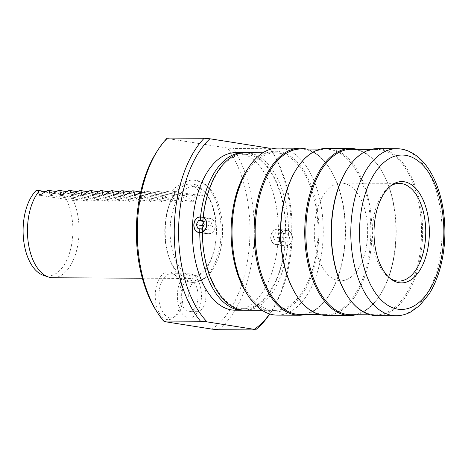 <?xml version="1.0" encoding="UTF-8"?>
<svg xmlns="http://www.w3.org/2000/svg" width="468" height="468" viewBox="0 0 468 468"><rect width="100%" height="100%" fill="white"/><g stroke="black" fill="none" stroke-linecap="round" stroke-linejoin="round"><path stroke-width="0.35" stroke-dasharray="2.34 1.75" d="M389.908 278.226A48.842 26.682 -89.7 0 1 388.779 277.43A48.842 26.682 -89.7 0 1 372.37 232.099A48.842 26.682 -89.7 0 1 389.236 186.931A48.842 26.682 -89.7 0 1 390.37 186.147M207.002 221.943L210.963 221.961L212.735 226.05L210.547 230.116L206.587 230.098L204.814 226.009L207.002 221.943L202.79 221.276M210.963 221.961L203.059 220.715L202.784 221.428L203.059 220.715M212.735 226.05L204.165 224.693M275.149 240.938L279.109 240.956L281.291 236.89L279.519 232.801L275.558 232.783L273.376 236.849L275.149 240.938L285.375 242.295L285.047 245.875A78.782 43.033 90.3 0 0 285.375 242.295L287.007 242.208L288.077 241.494A78.782 43.033 90.3 0 1 287.738 245.361L285.047 245.875L276.126 244.495A7.722 6.447 -81 0 0 276.682 244.553A7.722 6.447 -81 0 0 283.801 236.902A7.722 6.447 -81 0 0 278.542 229.244A7.722 6.447 -81 0 0 270.966 235.866A7.722 6.447 -81 0 0 276.126 244.495M210.547 230.116L202.65 228.87L202.451 227.957L202.65 228.87M206.587 230.098L198.075 228.753M204.814 226.009L203.568 225.81M283.661 242.284L281.947 238.206L284.07 234.129L287.416 234.053L288.405 234.965L289.862 238.247L288.077 241.494M288.405 234.965A78.782 43.033 90.3 0 0 288.464 231.052C293.933 233.234 293.413 243.313 287.738 245.361M208.898 218.345A7.722 6.447 99 0 1 209.98 218.404A7.722 6.447 99 0 1 215.239 226.062A7.722 6.447 99 0 1 207.57 233.655A7.722 6.447 99 0 1 202.328 225.664A7.722 6.447 99 0 1 208.898 218.345M203.071 221.06L203.387 217.538L202.457 217.216M202.697 228.472L202.398 231.871M208.909 218.187A7.88 6.575 99 0 1 210.003 218.246A7.88 6.575 99 0 1 215.374 226.062A7.88 6.575 99 0 1 207.546 233.813A7.88 6.575 99 0 1 202.199 225.658A7.88 6.575 99 0 1 208.909 218.187M203.135 217.392L210.003 218.246M243.717 310.196A78.782 43.033 90.3 0 0 285.03 246.033L284.772 245.963C281.367 281.847 262.501 309.594 243.787 308.658C222.505 309.933 202.071 273.528 202.65 232.204L202.398 232.04M285.047 245.875C277.243 245.975 278.045 230.396 285.825 230.508L278.542 229.244M285.568 230.426L285.79 234.135A78.782 43.033 90.3 0 0 285.825 230.508L288.464 231.052M235.006 310.19A78.782 43.033 90.3 0 0 278.431 231.625A78.782 43.033 90.3 0 0 235.79 152.632M269.667 313.94A103.99 56.803 90.3 0 0 272.048 310.436A103.99 56.803 90.3 0 0 272.832 152.761A103.99 56.803 90.3 0 0 270.492 149.228M278.565 229.086A7.88 6.575 -81 0 0 270.837 235.843A7.88 6.575 -81 0 0 276.102 244.653A7.88 6.575 -81 0 0 276.67 244.711A7.88 6.575 -81 0 0 283.93 236.902A7.88 6.575 -81 0 0 278.565 229.086L288.464 230.882C294.109 233.07 293.588 243.465 287.721 245.53L285.03 246.033C277.068 246.139 277.887 230.227 285.825 230.35A78.782 43.033 90.3 0 0 244.501 152.714M285.03 246.033L276.102 244.653M338.516 280.601A48.842 26.682 90.3 0 0 340.739 280.782A48.842 26.682 90.3 0 0 367.661 232.075A48.842 26.682 90.3 0 0 341.225 183.093A48.842 26.682 90.3 0 0 314.332 229.77A48.842 26.682 90.3 0 0 338.516 280.601M281.291 236.89L289.862 238.247M279.519 232.801L287.416 234.053M279.109 240.956L287.007 242.208M275.558 232.783L284.07 234.129M288.464 230.882A78.782 43.033 90.3 0 0 245.823 152.679M245.033 310.243A78.782 43.033 90.3 0 0 287.721 245.53M271.019 310.097A78.782 43.033 90.3 0 0 274.599 310.389A78.782 43.033 90.3 0 0 318.024 231.824A78.782 43.033 90.3 0 0 275.389 152.831A78.782 43.033 90.3 0 0 232.017 228.109A78.782 43.033 90.3 0 0 271.019 310.097M273.376 236.849L281.947 238.206M165.315 226.799A51.205 27.969 90.3 0 0 190.581 282.216A51.205 27.969 90.3 0 0 192.91 282.409A51.205 27.969 90.3 0 0 221.136 231.338A51.205 27.969 90.3 0 0 193.424 179.993A51.205 27.969 90.3 0 0 165.315 226.799M155.312 293.734A23.88 13.045 90.3 0 0 173.096 317.93A23.88 13.045 90.3 0 0 181.286 297.841A23.88 13.045 90.3 0 0 173.318 273.692A23.88 13.045 90.3 0 0 155.312 293.734M211.957 329.115A103.99 56.803 90.3 0 0 249.274 246.753A103.99 56.803 90.3 0 0 227.553 148.028L167.684 138.557A103.99 56.803 90.3 0 0 156.517 152.176M155.733 309.851A103.99 56.803 90.3 0 0 164.83 321.662M180.847 294.536A15.754 8.605 90.3 0 0 189.335 311.647A15.754 8.605 90.3 0 0 198.022 295.934A15.754 8.605 90.3 0 0 189.493 280.133A15.754 8.605 90.3 0 0 180.847 294.536M201.41 297.788A22.06 12.051 -89.7 0 1 189.306 317.947A22.06 12.051 -89.7 0 1 177.366 295.829A22.06 12.051 -89.7 0 1 189.522 273.833A22.06 12.051 -89.7 0 1 201.41 297.788M169.826 317.778A22.06 12.051 90.3 0 0 170.826 317.86A22.06 12.051 90.3 0 0 175.371 316.257A22.06 12.051 90.3 0 0 182.935 297.695A22.06 12.051 90.3 0 0 175.576 275.389A22.06 12.051 90.3 0 0 171.048 273.739A22.06 12.051 90.3 0 0 158.904 294.822A22.06 12.051 90.3 0 0 169.826 317.778M218.457 329.735A107.143 58.523 90.3 0 0 233.316 148.531L227.553 148.028M270.27 148.719L233.316 148.531M269.761 313.969A107.143 58.523 90.3 0 0 270.516 312.817A107.143 58.523 90.3 0 0 271.329 150.363A107.143 58.523 90.3 0 0 270.586 149.204M188.762 294.577A15.754 8.605 90.3 0 0 197.256 311.688A15.754 8.605 90.3 0 0 205.938 295.975A15.754 8.605 90.3 0 0 197.414 280.174A15.754 8.605 90.3 0 0 188.762 294.577M188.224 278.279A47.268 25.822 90.3 0 0 190.377 278.454A47.268 25.822 90.3 0 0 216.427 231.315A47.268 25.822 90.3 0 0 190.845 183.918A47.268 25.822 90.3 0 0 173.558 195.893A47.268 25.822 90.3 0 0 166.058 246.092A47.268 25.822 90.3 0 0 188.224 278.279M43.413 275.33A45.577 24.898 90.3 0 0 70.569 249.409A45.577 24.898 90.3 0 0 63.742 194.986L36.059 190.611M53.03 277.77A47.268 25.822 90.3 0 0 77.009 248.818A47.268 25.822 90.3 0 0 71.779 197.332L68.211 195.168L63.742 194.986M68.211 195.168L45.583 191.593M171.733 191.049A47.268 25.822 -89.7 0 1 185.486 183.895A47.268 25.822 -89.7 0 1 202.58 195.922L171.733 191.049L164.601 191.014L195.454 195.887L202.58 195.922M195.454 195.887L193.167 201.714L155.791 195.805L164.601 191.014M193.167 201.714L185.691 195.84L154.838 190.962L155.791 195.805M185.691 195.84L154.838 190.962M184.105 195.835L182.614 201.661L145.232 195.753L153.252 190.956M182.614 201.661L175.131 195.788L144.279 190.909L145.232 195.753M175.131 195.788L144.279 190.909M173.546 195.782L172.054 201.609L134.673 195.7M140.687 192.026L142.693 190.903M172.054 201.609L164.572 195.735L140.698 191.962M132.134 190.85L164.572 195.735M162.987 195.729L161.495 201.556L124.114 195.647M161.495 201.556L154.013 195.682L130.215 191.921M121.581 190.798L154.013 195.682M152.428 195.677L150.936 201.503L113.554 195.595M150.936 201.503L143.454 195.63L119.656 191.868M111.021 190.745L143.454 195.63M141.874 195.624L140.377 201.451L102.995 195.542M140.377 201.451L132.894 195.577L109.097 191.816M100.462 190.692L132.894 195.577M131.315 195.571L129.817 201.398L92.442 195.489M129.817 201.398L122.341 195.525L98.543 191.763M89.903 190.64L122.341 195.525M120.756 195.519L119.264 201.345L81.882 195.437M119.264 201.345L111.782 195.472L87.984 191.71M79.344 190.587L111.782 195.472M110.196 195.466L108.705 201.293L71.323 195.384M108.705 201.293L101.223 195.419L77.425 191.658M68.784 190.534L101.223 195.419M99.637 195.413L98.145 201.24L60.764 195.331M98.145 201.24L90.663 195.367L66.865 191.605M58.231 190.482L90.663 195.367M89.078 195.355L87.586 201.187L50.205 195.279M87.586 201.187L80.104 195.314L56.306 191.552M47.672 190.429L80.104 195.314M78.525 195.302L77.027 201.135L39.645 195.226M77.027 201.135L71.779 197.332M246.063 292.389A80.356 43.893 90.3 0 0 270.937 311.67A80.356 43.893 90.3 0 0 316.871 207.037A80.356 43.893 90.3 0 0 246.677 170.545M277.214 315.128A83.509 45.612 90.3 0 0 323.248 231.853A83.509 45.612 90.3 0 0 278.05 148.116M305.51 314.484A83.509 45.612 90.3 0 0 329.103 295.191A83.509 45.612 90.3 0 0 329.735 168.574A83.509 45.612 90.3 0 0 306.335 149.046M299.918 314.455A82.719 45.185 90.3 0 0 329.484 294.594A82.719 45.185 90.3 0 0 330.11 169.17A82.719 45.185 90.3 0 0 300.748 149.017M295.893 294.425A82.719 45.185 90.3 0 0 321.498 314.274A82.719 45.185 90.3 0 0 325.26 314.584A82.719 45.185 90.3 0 0 370.855 232.087A82.719 45.185 90.3 0 0 326.085 149.146A82.719 45.185 90.3 0 0 296.519 169.006M325.915 315.373A83.509 45.612 90.3 0 0 371.949 232.093A83.509 45.612 90.3 0 0 326.752 148.356M356.189 314.736A83.509 45.612 90.3 0 0 379.782 295.443A83.509 45.612 90.3 0 0 380.414 168.825A83.509 45.612 90.3 0 0 357.014 149.298M350.596 314.707A82.719 45.185 90.3 0 0 380.162 294.846A82.719 45.185 90.3 0 0 380.788 169.428A82.719 45.185 90.3 0 0 351.427 149.269M346.572 294.682A82.719 45.185 90.3 0 0 372.177 314.531A82.719 45.185 90.3 0 0 375.939 314.835A82.719 45.185 90.3 0 0 421.533 232.344A82.719 45.185 90.3 0 0 376.763 149.397A82.719 45.185 90.3 0 0 347.203 169.258M376.594 315.625A83.509 45.612 90.3 0 0 422.627 232.344A83.509 45.612 90.3 0 0 377.43 148.613M167.684 138.557L167.199 138.078M395.992 315.725A83.509 45.612 90.3 0 0 442.026 232.444A83.509 45.612 90.3 0 0 396.829 148.707M388.779 277.43L391.037 279.127M389.236 186.931L391.505 185.258M201.275 232.66L207.57 233.655M203.147 217.322L209.98 218.404M199.251 232.502L207.546 233.813M285.568 230.268C285.772 195.94 271.756 163.835 254.171 156.464C241.775 151.135 230.203 155.581 219.463 169.802C210.939 181.97 205.581 197.824 203.404 217.374M275.389 152.831L262.899 152.767M274.599 310.389L262.109 310.325M189.522 273.833L171.048 273.739M189.306 317.947L170.826 317.86M197.414 280.174L189.493 280.133M197.256 311.688L189.335 311.647M191.231 275.968C183.901 275.476 174.131 263.946 171.072 244.425C169.077 230.841 170.106 218.106 174.166 206.207C177.951 196.203 182.701 189.926 188.429 187.375L193.495 186.299C196.361 186.305 199.257 187.498 202.17 189.879C215.298 199.719 220.715 234.965 212.027 256.575C208.219 266.438 203.475 272.604 197.788 275.079L191.231 275.968M192.91 282.409C198.204 282.344 203.036 280.215 207.4 276.021C213.894 269.568 218.38 260.307 220.867 248.233C223.622 233.801 223.014 219.861 219.053 206.423C215.415 194.758 209.822 186.732 202.264 182.344L193.424 179.993M190.845 183.918L185.486 183.895M190.377 278.454L142.336 278.214M175.576 275.389L173.318 273.692M175.371 316.257L173.096 317.93M399.298 183.386L341.225 183.093M398.806 281.075L340.739 280.782M330.11 169.17L329.735 168.574M329.484 294.594L329.103 295.191M326.085 149.146L320.492 149.117M325.26 314.584L319.667 314.555M380.788 169.428L380.414 168.825M380.162 294.846L379.782 295.443M376.763 149.397L371.177 149.368M375.939 314.835L370.346 314.806M272.832 152.761L271.329 150.363M272.048 310.436L270.516 312.817"/><path stroke-width="0.7" d="M203.118 217.561C208.149 219.662 207.646 229.747 202.398 231.871A78.782 43.033 90.3 0 1 202.451 227.957L204.165 224.693L202.784 221.428A78.782 43.033 90.3 0 1 203.118 217.561L203.387 217.538M404.247 181.765A50.661 27.676 -89.7 0 1 428.548 244.161A50.661 27.676 -89.7 0 1 391.037 279.127A50.661 27.676 -89.7 0 1 374.02 232.105A50.661 27.676 -89.7 0 1 391.505 185.258A50.661 27.676 -89.7 0 1 404.247 181.765M390.37 186.147A48.842 26.682 -89.7 0 1 399.298 183.386A48.842 26.682 -89.7 0 1 401.515 183.567A48.842 26.682 -89.7 0 1 425.699 234.398A48.842 26.682 -89.7 0 1 398.806 281.075A48.842 26.682 -89.7 0 1 396.589 280.894A48.842 26.682 -89.7 0 1 389.908 278.226M203.059 220.715L198.49 220.598L196.244 224.658L198.075 228.753L202.65 228.87M202.79 221.276L198.49 220.598M203.568 225.81L196.244 224.658M203.147 217.322L200.538 217.023C192.289 216.842 191.511 232.421 199.754 232.391L202.059 232.409M199.198 232.333L199.754 232.391A78.782 43.033 90.3 0 1 199.789 228.758M202.492 217.064L200.55 216.865C192.126 216.678 191.336 232.59 199.76 232.549L202.036 232.578M262.109 310.325L245.033 310.243A78.782 43.033 90.3 0 1 241.453 309.951A78.782 43.033 90.3 0 1 202.398 232.04C207.798 229.905 208.336 219.515 203.135 217.392A78.782 43.033 90.3 0 1 245.823 152.679L262.899 152.767M199.251 232.502L199.76 232.549A78.782 43.033 90.3 0 0 238.815 309.939A78.782 43.033 90.3 0 0 242.395 310.231A78.782 43.033 90.3 0 0 243.717 310.196M244.501 152.714A78.782 43.033 90.3 0 0 243.184 152.667L235.79 152.632A78.782 43.033 90.3 0 0 192.418 227.916A78.782 43.033 90.3 0 0 231.42 309.898A78.782 43.033 90.3 0 0 235.006 310.19L242.395 310.231M158.049 149.795A107.143 58.523 90.3 0 0 157.236 312.25L155.733 309.851A103.99 56.803 90.3 0 1 156.517 152.176L158.049 149.795A107.143 58.523 90.3 0 1 167.199 138.078L204.153 138.265L209.921 138.774A103.99 56.803 90.3 0 0 178.618 229.109A103.99 56.803 90.3 0 0 207.067 321.873L254.188 329.326A103.99 56.803 90.3 0 0 269.667 313.94M270.492 149.228A103.99 56.803 90.3 0 0 269.784 148.239L270.27 148.719A107.143 58.523 90.3 0 1 270.586 149.204M209.921 138.774L269.784 148.239M200.538 217.023A78.782 43.033 90.3 0 0 200.205 220.603M243.184 152.667A78.782 43.033 90.3 0 0 200.55 216.865M269.761 313.969A107.143 58.523 90.3 0 1 255.411 329.922L218.457 329.735L211.957 329.115L164.83 321.662L163.613 321.066L200.561 321.247L207.067 321.873M45.583 191.593L38.446 190.464L36.059 190.611A45.577 24.898 90.3 0 0 23.4 237.914A45.577 24.898 90.3 0 0 43.413 275.33L48.526 277.021A47.268 25.822 90.3 0 0 53.03 277.77L142.336 278.214M38.446 190.464L38.382 192.055A47.268 25.822 90.3 0 0 36.217 195.209A47.268 25.822 90.3 0 0 28.372 243.325A47.268 25.822 90.3 0 0 48.526 277.021M140.698 191.962L133.719 190.856L134.673 195.7L140.687 192.026M130.215 191.921L123.16 190.804L124.114 195.647L132.134 190.85L133.719 190.856M119.656 191.868L112.601 190.751L113.554 195.595L121.581 190.798L123.16 190.804M109.097 191.816L102.047 190.698L102.995 195.542L111.021 190.745L112.601 190.751M98.543 191.763L91.488 190.646L92.442 195.489L100.462 190.692L102.047 190.698M87.984 191.71L80.929 190.593L81.882 195.437L89.903 190.64L91.488 190.646M77.425 191.658L70.37 190.54L71.323 195.384L79.344 190.587L80.929 190.593M66.865 191.605L59.81 190.488L60.764 195.331L68.784 190.534L70.37 190.54M56.306 191.552L49.251 190.435L50.205 195.279L58.231 190.482L59.81 190.488M38.382 192.055L39.645 195.226L47.672 190.429L49.251 190.435M306.335 149.046A83.509 45.612 90.3 0 0 300.087 148.227L278.05 148.116A83.509 45.612 90.3 0 0 248.204 168.164L246.677 170.545A80.356 43.893 90.3 0 0 246.063 292.389L247.572 294.781A83.509 45.612 90.3 0 0 273.417 314.818A83.509 45.612 90.3 0 0 277.214 315.128L299.257 315.239A83.509 45.612 90.3 0 0 305.51 314.484M248.204 168.164A83.509 45.612 90.3 0 0 247.572 294.781M300.087 148.227A83.509 45.612 90.3 0 0 254.118 228.027A83.509 45.612 90.3 0 0 295.46 314.929A83.509 45.612 90.3 0 0 299.257 315.239M320.492 149.117L300.748 149.017A82.719 45.185 90.3 0 0 255.206 228.062A82.719 45.185 90.3 0 0 296.156 314.151A82.719 45.185 90.3 0 0 299.918 314.455L319.667 314.555M357.014 149.298A83.509 45.612 90.3 0 0 350.772 148.479L326.752 148.356A83.509 45.612 90.3 0 0 296.905 168.41L296.519 169.006A82.719 45.185 90.3 0 0 295.893 294.425L296.267 295.027A83.509 45.612 90.3 0 0 322.119 315.063A83.509 45.612 90.3 0 0 325.915 315.373L349.935 315.49A83.509 45.612 90.3 0 0 356.189 314.736M296.905 168.41A83.509 45.612 90.3 0 0 296.267 295.027M350.772 148.479A83.509 45.612 90.3 0 0 304.797 228.279A83.509 45.612 90.3 0 0 346.139 315.186A83.509 45.612 90.3 0 0 349.935 315.49M371.177 149.368L351.427 149.269A82.719 45.185 90.3 0 0 305.885 228.314A82.719 45.185 90.3 0 0 346.835 314.402A82.719 45.185 90.3 0 0 350.596 314.707L370.346 314.806M396.829 148.707L377.43 148.613A83.509 45.612 90.3 0 0 347.584 168.661L347.203 169.258A82.719 45.185 90.3 0 0 346.572 294.682L346.952 295.279A83.509 45.612 90.3 0 0 372.797 315.315A83.509 45.612 90.3 0 0 376.594 315.625L395.992 315.725C401.047 315.725 405.908 314.508 410.582 312.074L419.661 305.575L429.279 293.734C436.252 282.467 440.938 268.872 443.336 252.942C447.812 223.727 442.5 190.862 429.63 170.609C424.523 162.39 418.439 156.353 411.378 152.504C406.727 150.023 401.877 148.76 396.829 148.707A83.509 45.612 90.3 0 0 350.854 228.507A83.509 45.612 90.3 0 0 392.196 315.414A83.509 45.612 90.3 0 0 395.992 315.725M347.584 168.661A83.509 45.612 90.3 0 0 346.952 295.279M255.411 329.922L254.188 329.326M157.236 312.25A107.143 58.523 90.3 0 0 163.613 321.066M204.153 138.265A107.143 58.523 90.3 0 0 200.561 321.247M397.794 309.161A77.208 42.173 90.3 0 0 440.008 199.532A77.208 42.173 90.3 0 0 367.275 188.031A77.208 42.173 90.3 0 0 397.794 309.161M199.263 232.344L201.275 232.66"/></g></svg>

